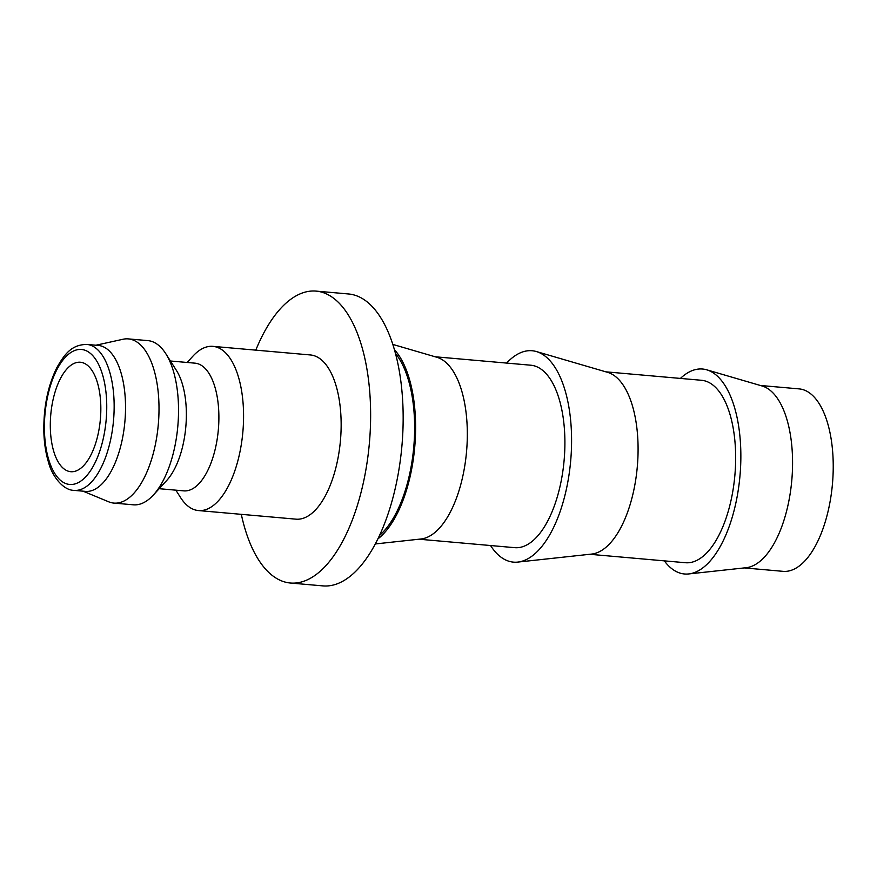<?xml version="1.0" encoding="UTF-8"?>
<svg xmlns="http://www.w3.org/2000/svg" width="877" height="877" viewBox="0 0 877 877"><rect width="100%" height="100%" fill="white"/><g stroke="black" fill="none" stroke-linecap="round" stroke-linejoin="round"><path stroke-width="1.32" d="M187.141 362.464L192.984 356.095A82.416 37.36 95 0 1 203.289 348.18A82.416 37.36 95 0 1 212.914 346.36A82.416 37.36 95 0 1 243.499 421.267A82.416 37.36 95 0 1 208.057 508.726A82.416 37.36 95 0 1 198.421 510.557A82.416 37.36 95 0 1 180.509 497.478L175.871 490.177M198.421 510.557L295.998 519.162A82.416 37.36 -85 0 0 305.624 517.331A82.416 37.36 -85 0 0 341.076 429.873A82.416 37.36 -85 0 0 310.491 354.966L212.914 346.36M170.423 360.995L195.045 363.166A64.098 29.051 95 0 1 218.833 421.431A64.098 29.051 95 0 1 191.263 489.454A64.098 29.051 95 0 1 183.775 490.868L159.154 488.697M95.933 345.22L123.021 339.256A82.416 37.36 95 0 1 128.349 338.895L147.862 340.616A82.416 37.36 95 0 1 165.786 353.694A82.416 37.36 95 0 1 153.311 495.077A82.416 37.36 95 0 1 143.006 502.981A82.416 37.36 95 0 1 133.381 504.812L113.857 503.091A82.416 37.36 95 0 1 108.682 501.797L83.052 491.175M128.349 338.895A82.416 37.36 95 0 1 158.934 413.801A82.416 37.36 95 0 1 123.493 501.26A82.416 37.36 95 0 1 113.857 503.091M86.889 344.431L98.279 345.428A73.262 33.205 95 0 1 125.466 412.015A73.262 33.205 95 0 1 93.949 489.761A73.262 33.205 95 0 1 85.398 491.383L74.008 490.375A73.262 33.205 95 0 0 82.57 488.752A73.262 33.205 95 0 0 114.087 401.809A73.262 33.205 95 0 0 86.889 344.431C71.552 344.617 64.766 353.957 56.95 367.452C47.797 385.957 43.433 407.465 43.85 431.988C44.201 443.367 45.79 453.584 48.63 462.65C51.546 474.556 62.388 490.276 74.008 490.375M241.307 514.339A146.525 66.411 -85 0 0 290.364 583.019A146.525 66.411 -85 0 0 307.476 579.763A146.525 66.411 -85 0 0 370.5 424.282A146.525 66.411 -85 0 0 316.126 291.109A146.525 66.411 -85 0 0 299.013 294.365A146.525 66.411 -85 0 0 255.799 350.142M316.126 291.109L348.651 293.981A146.525 66.411 95 0 1 403.025 427.154A146.525 66.411 95 0 1 340.002 582.635A146.525 66.411 95 0 1 322.889 585.891L290.364 583.019M680.42 378.425A102.883 46.634 95 0 1 690.572 371.311A102.883 46.634 95 0 1 706.709 369.809L762.19 386.012A91.57 41.504 95 0 1 792.326 472.637A91.57 41.504 95 0 1 753.102 565.72A91.57 41.504 95 0 1 746.152 567.715L688.697 573.942A102.883 46.634 95 0 1 664.327 560.863M760.37 385.474L799.166 388.895A91.57 41.504 95 0 1 833.15 472.133A91.57 41.504 95 0 1 793.762 569.305A91.57 41.504 95 0 1 783.062 571.344L744.266 567.912M706.709 369.809A102.883 46.634 95 0 1 740.583 467.134A102.883 46.634 95 0 1 696.513 571.705A102.883 46.634 95 0 1 688.697 573.942M506.632 363.089A106.106 48.092 95 0 1 519.721 353.102A106.106 48.092 95 0 1 536.373 351.545L607.695 372.374A91.57 41.504 95 0 1 637.842 459A91.57 41.504 95 0 1 598.618 552.082A91.57 41.504 95 0 1 591.657 554.078L517.792 562.091A106.106 48.092 95 0 1 490.539 545.527M605.875 371.837L701.589 380.289A91.57 41.504 95 0 1 735.573 463.516A91.57 41.504 95 0 1 696.185 560.699A91.57 41.504 95 0 1 685.496 562.727L589.772 554.286M536.373 351.545A106.106 48.092 95 0 1 571.3 451.918A106.106 48.092 95 0 1 525.849 559.778A106.106 48.092 95 0 1 517.792 562.091M392.863 344.431L436.943 357.301A91.57 41.504 95 0 1 467.079 443.926A91.57 41.504 95 0 1 427.855 537.02A91.57 41.504 95 0 1 420.905 539.004L375.257 543.959M435.124 356.775L530.837 365.216A91.57 41.504 95 0 1 564.821 448.454A91.57 41.504 95 0 1 525.433 545.626A91.57 41.504 95 0 1 514.733 547.665L419.02 539.212M77.165 470.489A54.944 24.907 95 0 1 70.741 471.705A54.944 24.907 95 0 1 50.351 421.76A54.944 24.907 95 0 1 73.986 363.462A54.944 24.907 95 0 1 80.399 362.245A54.944 24.907 95 0 1 100.789 412.179A54.944 24.907 95 0 1 77.165 470.489M395.538 353.552A100.734 45.659 95 0 1 413.78 446.821A100.734 45.659 95 0 1 379.489 535.452M394.497 349.77A102.883 46.634 95 0 1 414.744 446.908A102.883 46.634 95 0 1 377.79 538.993M165.786 353.694L176.452 370.467A64.098 29.051 95 0 1 166.751 480.432L153.311 495.077M106.687 402.543A67.77 30.717 95 0 1 77.527 482.975A67.77 30.717 95 0 1 44.464 431.396A67.77 30.717 95 0 1 73.613 350.975A67.77 30.717 95 0 1 106.687 402.543"/></g></svg>
